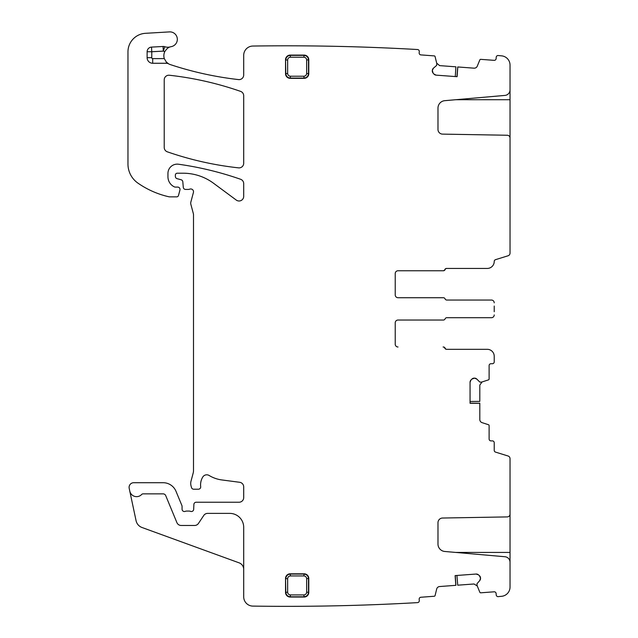 <?xml version="1.0" encoding="UTF-8"?>
<svg xmlns="http://www.w3.org/2000/svg" width="638" height="638" viewBox="0 0 638 638"><rect width="100%" height="100%" fill="white"/><g stroke="black" fill="none" stroke-linecap="round" stroke-linejoin="round"><path stroke-width="0.96" d="M395.225 294.931A2.791 2.791 0 0 0 398.016 297.723A2.791 2.791 0 0 1 395.225 294.931L395.225 273.55A2.791 2.791 0 0 1 398.016 270.767L443.37 270.767A1.858 1.858 0 0 0 445.093 269.603A1.858 1.858 0 0 1 446.815 268.439L487.257 268.439A6.97 6.97 0 0 0 494.227 261.468L494.227 261.468A1.858 1.858 0 0 1 495.535 259.666L508.071 255.774A2.791 2.791 0 0 0 510.033 253.111L510.033 138.031A2.791 2.791 0 0 0 507.29 135.248L442.557 134.116A4.649 4.649 0 0 1 437.987 129.466L437.987 108.085A7.433 7.433 0 0 1 444.774 100.676L504.937 95.413A5.575 5.575 0 0 0 510.033 89.862L510.033 65.1A9.299 9.299 0 0 0 501.596 55.849A2310.015 2310.015 0 0 0 497.999 55.514A1.858 1.858 0 0 0 496.22 57.229L496.117 58.624A1.858 1.858 0 0 1 494.123 60.339L480.757 59.35A0.933 0.933 0 0 0 479.824 59.924L477.272 66.153A3.254 3.254 0 0 1 474.026 68.17L457.733 66.958L456.92 76.688M510.033 87.637L510.033 138.286M494.227 306.041L494.227 311.719M446.544 300.043L491.435 300.043A2.791 2.791 0 0 1 494.227 302.835M436.121 75.14L433.896 74.024A3.254 3.254 0 0 0 436.121 75.14L457.087 76.696L457.805 66.966M455.277 76.568L455.907 66.823L439.614 65.618L436.695 63.146M432.301 70.714A3.254 3.254 0 0 0 433.082 73.075L432.325 70.387A3.254 3.254 0 0 1 433.449 68.162L436.512 65.523A0.463 0.463 0 0 0 436.671 65.204L436.791 63.617A0.463 0.463 0 0 0 436.775 63.473L435.092 56.599A0.933 0.933 0 0 0 434.263 55.897L420.889 54.9A1.858 1.858 0 0 1 419.174 52.914L419.278 51.518A1.858 1.858 0 0 0 417.563 49.533A2310.015 2310.015 0 0 0 252.863 46.048A9.299 9.299 0 0 0 243.7 55.347L243.7 74.973A4.649 4.649 0 0 1 238.532 79.59A338.371 338.371 0 0 1 170.226 64.558A9.299 9.299 0 0 1 168.623 63.856A4.649 4.649 0 0 0 166.358 63.266L166.358 62.085L168.623 63.856M243.7 569.391A6.97 6.97 0 0 0 239.114 562.844L141.979 527.49A9.299 9.299 0 0 1 136.069 520.688L129.187 488.325A4.649 4.649 0 0 1 133.733 482.711L163.129 482.711A13.94 13.94 0 0 1 176.008 491.316L181.894 505.527A2.321 2.321 0 0 1 182.069 506.412L182.069 509.204A2.321 2.321 0 0 0 185.227 511.373A4.649 4.649 0 0 1 186.902 511.062L188.856 511.062A4.649 4.649 0 0 1 190.531 511.373A2.321 2.321 0 0 0 193.681 509.299L193.88 504.459A2.321 2.321 0 0 1 196.201 502.234L239.059 502.234A4.649 4.649 0 0 0 243.7 497.584L243.7 486.89A4.649 4.649 0 0 0 239.665 482.288L221.793 479.935A32.538 32.538 0 0 1 209.152 475.485A4.649 4.649 0 0 0 202.78 477.017A14.873 14.873 0 0 0 200.683 486.611A2.321 2.321 0 0 1 198.37 489.218L193.721 489.218A2.321 2.321 0 0 1 191.472 487.496L191.033 485.861A9.299 9.299 0 0 1 191.033 481.044L193.186 473.005A9.299 9.299 0 0 0 193.505 470.597L193.505 214.815A4.649 4.649 0 0 0 193.346 213.61L190.874 204.391A4.649 4.649 0 0 1 190.874 201.983L193.426 192.469A2.791 2.791 0 0 0 189.757 189.135A4.649 4.649 0 0 1 188.146 189.43L185.602 189.43A2.321 2.321 0 0 1 183.289 187.309L182.811 181.79A2.321 2.321 0 0 0 181.096 179.749L177.101 178.68A2.321 2.321 0 0 1 175.378 176.431L175.378 175.067A1.858 1.858 0 0 1 177.236 173.209L183.098 173.209A51.128 51.128 0 0 1 213.515 183.234L236.291 200.085A4.649 4.649 0 0 0 243.7 196.352L243.7 183.656A4.649 4.649 0 0 0 240.59 179.27A325.356 325.356 0 0 0 178.528 164.229A9.299 9.299 0 0 0 167.946 173.44L167.946 176.766A11.157 11.157 0 0 0 174.397 186.886A2.321 2.321 0 0 0 175.378 187.101L177.707 187.101A2.321 2.321 0 0 1 179.948 190.028L178.488 195.483A1.858 1.858 0 0 1 176.694 196.863L169.788 196.863A4.649 4.649 0 0 1 168.751 196.743A88.307 88.307 0 0 1 137.928 183.122A23.239 23.239 0 0 1 127.967 164.046L127.967 51.869A18.59 18.59 0 0 1 145.472 33.312L169.461 31.9A7.433 7.433 0 0 1 177.268 38.384A7.433 7.433 0 0 1 171.343 46.622A9.299 9.299 0 0 0 170.474 46.829C168.512 47.18 166.638 48.751 164.843 51.558A9.299 9.299 0 0 0 164.309 58.616L166.358 62.085M129.785 491.132A6.97 6.97 0 0 0 141.692 494.45A1.858 1.858 0 0 1 143.048 493.868L163.129 493.868A2.791 2.791 0 0 1 165.705 495.59L176.893 522.602A4.649 4.649 0 0 0 181.192 525.473L194.622 525.473A4.649 4.649 0 0 0 198.49 523.391L203.761 515.464A4.649 4.649 0 0 1 207.637 513.383L229.76 513.383A13.94 13.94 0 0 1 243.7 527.331L243.7 596.809A9.299 9.299 0 0 0 252.863 606.1A2310.015 2310.015 0 0 0 417.563 602.623A1.858 1.858 0 0 0 419.278 600.629L419.174 599.241A1.858 1.858 0 0 1 420.889 597.248L434.263 596.251A0.933 0.933 0 0 0 435.092 595.549L436.695 589.01A3.254 3.254 0 0 1 439.614 586.537L455.907 585.325L455.277 575.588M476.076 574.04L478.436 574.822A3.254 3.254 0 0 0 476.076 574.04L455.109 575.596L455.835 585.333M456.92 575.468L457.733 585.19L474.026 583.985L477.272 585.995M480.51 577.861A3.254 3.254 0 0 0 479.385 575.635L480.534 578.188A3.254 3.254 0 0 1 479.752 580.548L477.104 583.618A0.463 0.463 0 0 0 477.001 583.953L477.112 585.54A0.463 0.463 0 0 0 477.144 585.684L479.824 592.231A0.933 0.933 0 0 0 480.757 592.806L494.123 591.809A1.858 1.858 0 0 1 496.117 593.531L496.22 594.919A1.858 1.858 0 0 0 497.999 596.642A2310.015 2310.015 0 0 0 501.596 596.307A9.299 9.299 0 0 0 510.033 587.048L510.033 562.293A5.575 5.575 0 0 0 504.937 556.735L444.774 551.471A7.433 7.433 0 0 1 437.987 544.062L437.987 522.682A4.649 4.649 0 0 1 442.557 518.032L507.29 516.908A2.791 2.791 0 0 0 510.033 514.116L510.033 458.666A2.791 2.791 0 0 0 508.071 456.003L495.535 452.111A1.858 1.858 0 0 1 494.227 450.34L494.227 442.74A1.858 1.858 0 0 0 492.369 440.882L490.973 440.882A1.858 1.858 0 0 1 489.115 439.016L489.115 425.61A0.933 0.933 0 0 0 488.469 424.725L482.065 422.643A3.254 3.254 0 0 1 479.816 419.549L479.816 403.216L470.054 403.128M455.723 552.428L510.033 552.428L510.033 513.861M510.033 552.428L510.033 564.51M470.054 382.266L471.011 379.969A3.254 3.254 0 0 0 470.054 382.266L470.054 403.288L479.816 403.288M470.054 401.477L479.816 401.382L479.816 385.049L482.065 381.955M474.194 378.135A3.254 3.254 0 0 0 471.897 379.084L474.52 378.135A3.254 3.254 0 0 1 476.817 379.084L479.68 381.947A0.463 0.463 0 0 0 480.007 382.082L481.602 382.082A0.463 0.463 0 0 0 481.746 382.058L488.469 379.873A0.933 0.933 0 0 0 489.115 378.988L489.115 365.582A1.858 1.858 0 0 1 490.973 363.724L492.369 363.724A1.858 1.858 0 0 0 494.227 361.866L494.227 356.283A6.97 6.97 0 0 0 487.257 349.313L446.815 349.313A1.858 1.858 0 0 1 445.093 348.157A1.858 1.858 0 0 0 443.37 346.992L443.099 346.992A1.858 1.858 0 0 1 444.822 348.157A1.858 1.858 0 0 0 446.544 349.313L487.257 349.313M395.225 344.201A2.791 2.791 0 0 0 398.016 346.992A2.791 2.791 0 0 1 395.225 344.201L395.225 322.82A2.791 2.791 0 0 1 398.016 320.037L443.37 320.037A1.858 1.858 0 0 0 445.093 318.872A1.858 1.858 0 0 1 446.815 317.708L491.435 317.708A2.791 2.791 0 0 0 494.227 314.917M446.544 317.708L491.435 317.708M169.381 75.244A4.649 4.649 0 0 0 164.221 79.87L164.221 147.442A4.649 4.649 0 0 0 167.347 151.828A325.356 325.356 0 0 0 238.548 167.858A4.649 4.649 0 0 0 243.7 163.24L243.7 95.764A4.649 4.649 0 0 0 240.582 91.378A325.356 325.356 0 0 0 169.381 75.244M433.082 73.075L433.896 74.024M433.449 68.162L432.325 70.387M170.474 46.829A9.299 9.299 0 0 1 164.795 46.726A4.649 4.649 0 0 0 163.049 46.478L151.517 47.1A4.649 4.649 0 0 0 147.123 51.742L147.123 57.691A5.575 5.575 0 0 0 152.697 63.266L166.358 63.266M479.385 575.635L478.436 574.822M479.752 580.548L480.534 578.188M471.897 379.084L471.011 379.969M476.817 379.084L474.52 378.135M395.225 322.82A2.791 2.791 0 0 1 398.016 320.037M398.016 297.723L443.37 297.723A1.858 1.858 0 0 1 445.093 298.887A1.858 1.858 0 0 0 446.815 300.043L491.435 300.043M395.225 273.55A2.791 2.791 0 0 1 398.016 270.767L443.099 270.767A1.858 1.858 0 0 0 444.822 269.603A1.858 1.858 0 0 1 446.544 268.439L487.257 268.439M307.652 56.726L308.776 59.749A4.649 4.649 0 0 0 304.127 55.099L290.186 55.099A4.649 4.649 0 0 0 285.537 59.749L285.792 73.434C286.071 76.257 287.618 77.804 290.442 78.083L303.863 78.083C306.687 77.804 308.242 76.257 308.513 73.434L308.513 60.012C308.242 57.189 306.687 55.642 303.863 55.362L290.442 55.362C287.618 55.642 286.071 57.189 285.792 60.012L287.65 60.012L287.65 73.434C287.818 75.124 288.751 76.058 290.442 76.225L303.863 76.225C305.562 76.058 306.487 75.124 306.655 73.434L306.655 60.012C306.487 58.313 305.562 57.388 303.863 57.221L290.442 57.221C288.751 57.388 287.818 58.313 287.65 60.012M290.442 57.221L290.178 55.099L287.156 56.224M286.653 56.726L285.537 59.749L285.537 73.697A4.649 4.649 0 0 0 290.186 78.338L304.127 78.338A4.649 4.649 0 0 0 308.776 73.697L306.655 73.434M307.149 56.224L304.127 55.099L303.863 57.221M306.655 60.012L308.776 59.749L308.776 73.697L307.652 76.719M303.863 76.225L304.127 78.338L307.149 77.222M287.65 73.434L285.537 73.697L286.653 76.719M287.156 77.222L290.186 78.338L290.442 76.225M287.156 595.932L290.186 597.048A4.649 4.649 0 0 1 285.537 592.399L285.537 578.459L285.792 592.144C286.071 594.967 287.618 596.514 290.442 596.785L303.863 596.785C306.687 596.514 308.242 594.967 308.513 592.144L308.513 578.714C308.242 575.891 306.687 574.344 303.863 574.072L290.442 574.072C287.618 574.344 286.071 575.891 285.792 578.714L287.65 578.714L287.65 592.144C287.818 593.834 288.751 594.768 290.442 594.927L303.863 594.927C305.562 594.768 306.487 593.834 306.655 592.144L306.655 578.714C306.487 577.023 305.562 576.09 303.863 575.931L290.442 575.931C288.751 576.09 287.818 577.023 287.65 578.714M307.652 575.428L308.776 578.459A4.649 4.649 0 0 0 304.127 573.809L290.186 573.809A4.649 4.649 0 0 0 285.537 578.459L286.653 575.428M290.442 575.931L290.178 573.809L287.156 574.926M307.149 574.926L304.127 573.809L303.863 575.931M306.655 578.714L308.776 578.459L308.776 592.399L306.655 592.144M290.442 594.927L290.178 597.048L304.127 597.048A4.649 4.649 0 0 0 308.776 592.399L307.652 595.429M303.863 594.927L304.127 597.048L307.149 595.932M287.65 592.144L285.537 592.399L286.653 595.429M510.033 99.719L455.723 99.719M164.795 46.726L163.296 51.12A13.94 13.94 0 0 0 164.843 51.558M163.049 46.478L163.296 51.12L151.764 51.742L151.764 57.691A0.933 0.933 0 0 0 152.697 58.616L164.309 58.616M152.697 63.266L152.697 58.616M151.764 57.691L147.123 57.691M147.123 51.742L151.764 51.742L151.517 47.1"/></g></svg>
